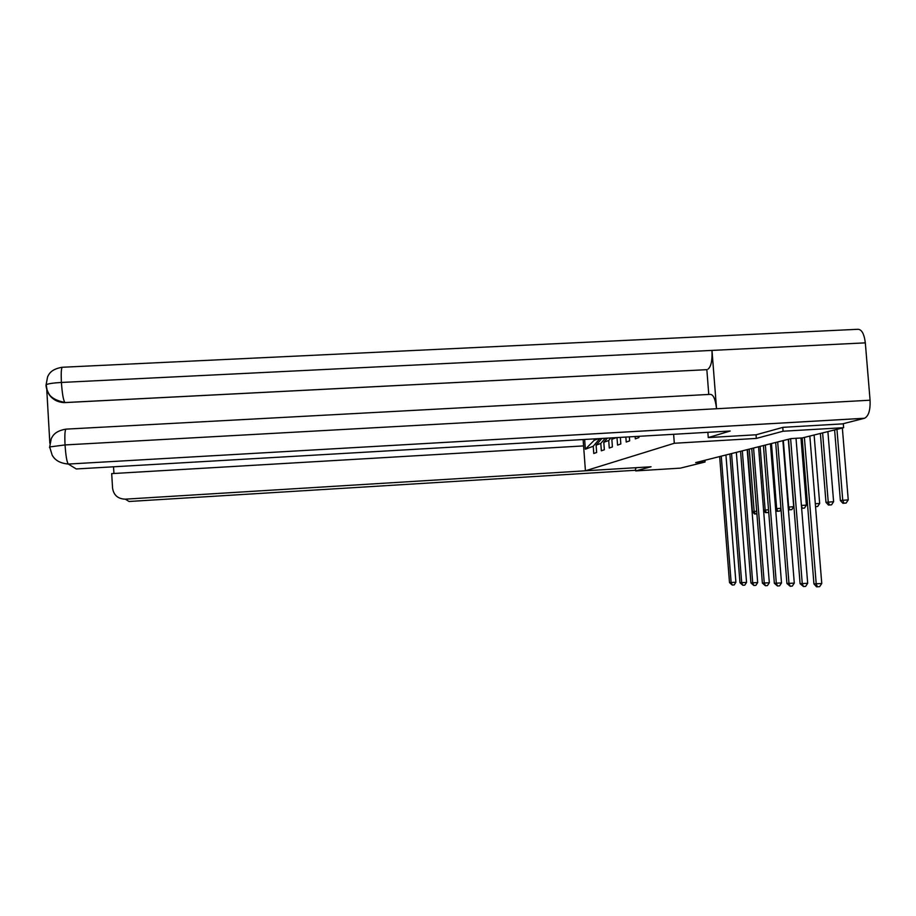 <?xml version="1.0" encoding="UTF-8"?>
<svg xmlns="http://www.w3.org/2000/svg" width="916" height="916" viewBox="0 0 916 916"><rect width="100%" height="100%" fill="white"/><g stroke="black" fill="none" stroke-linecap="round" stroke-linejoin="round"><path stroke-width="1.37" d="M635.498 468.133L635.704 470.904L651.058 466.771L585.427 470.79L583.114 439.543M585.427 470.79L674.313 443.264L673.626 434.299M599.797 438.581L593.236 446.252L593.774 453.489L596.648 452.481L596.11 445.187L600.804 443.424L601.354 450.821L604.354 449.767L603.804 442.314L608.705 440.47L609.277 448.038L612.415 446.928L611.842 439.302L616.342 437.619M593.236 446.252L585.358 449.206L584.637 439.462M635.132 436.531L635.315 438.856L638.921 437.585L638.83 436.314M625.846 437.069L626.223 442.062L629.67 440.848L629.372 436.863M616.995 437.585L617.556 445.119L620.842 443.962L620.35 437.39M756.043 434.779L756.33 438.421L783.077 431.218L843.636 427.692L802.313 437.928L791.058 438.592L695.679 462.603L705.057 462.019L704.931 460.267M601.858 438.466L596.11 445.187M605.213 438.26L600.804 443.424M607.365 438.146L603.804 442.314M610.869 437.94L608.705 440.47M613.113 437.802L611.842 439.302M783.077 431.218L782.768 427.406M843.636 427.692L843.304 423.661M635.704 470.904L680.348 468.145L705.057 462.019M756.33 438.421L674.313 443.264M594.118 438.913L594.221 440.298L598.4 438.661M594.221 440.298L585.358 449.206M802.164 437.94L813.935 583.881L821.755 583.503L809.836 436.062M804.385 437.413L816.213 583.916L817.427 586.812L816.511 586.801L813.935 583.881M821.755 583.503L819.648 586.652L817.427 586.812M834.613 429.925L840.373 500.525L848.239 499.861L842.354 428.001M836.961 429.341L842.743 500.228L843.922 503.216L842.972 503.331L846.121 503.067L843.922 503.216M846.121 503.067L848.239 499.861M840.373 500.525L842.972 503.331M45.972 385.613L46.098 384.766C48.09 383.69 53.197 382.922 61.406 382.453C60.937 372.217 61.326 367.156 62.574 367.247L857.399 329.313C861.498 328.97 864.143 333.493 865.322 342.859L711.984 350.404L716.541 408.742L65.036 444.936C64.567 434.424 64.967 429.157 66.238 429.123L709.992 394.384C713.232 394.166 715.419 398.952 716.541 408.742L870.074 400.212C870.452 410.128 868.608 416.139 864.532 418.257L842.434 423.89L783.054 427.325L756.135 434.779L708.263 437.585L707.85 432.306M708.263 437.585L730.212 431.012L76.257 468.958L68.288 464.057L864.452 418.28M870.074 400.212L865.322 342.859M46.785 389.987L49.853 443.31M708.766 394.452L706.843 369.663L63.902 402.605C55.704 401.998 50.174 397.956 47.323 390.491M706.843 369.663L65.185 402.582M62.139 367.259C50.529 369.308 48.937 374.415 47.609 376.762L46.098 384.766C47.414 388.453 45.25 397.945 63.399 402.135L64.692 402.124C63.273 399.811 62.185 393.262 61.406 382.453L711.984 350.404C712.408 360.526 711.079 366.766 707.988 369.159M65.838 429.146C54.548 431.104 52.567 436.268 51.227 438.741L49.682 446.939L52.178 455.183C53.62 457.565 56.918 463.049 68.265 464.034C66.868 462.065 65.792 455.699 65.036 444.936L49.682 446.939L49.533 447.592M599.785 469.919L125.286 499.163L129.064 501.487L635.658 470.263M583.584 445.909L111.695 473.618L112.565 488.171C113.721 495.235 117.958 498.899 125.286 499.163M113.538 466.794L113.939 473.48M635.498 468.168L637.41 467.607M788.516 439.233L800.092 583.675L807.683 583.297L796.015 438.295M790.623 438.695L802.267 583.71L803.469 586.526L800.092 583.675M807.683 583.297L805.633 586.366L803.469 586.526M775.669 442.462L786.924 583.469L794.287 583.103L782.882 440.653M777.684 441.959L788.985 583.503L790.187 586.251L786.924 583.469M794.287 583.103L792.306 586.091L790.187 586.251M820.381 433.451L825.98 502.334L833.606 501.693L827.892 431.585M822.614 432.89L828.236 502.06L829.404 504.968L828.499 505.071L831.545 504.819L829.404 504.968M831.545 504.819L833.606 501.693M825.98 502.334L828.499 505.071M817.667 506.491L815.538 506.64L817.667 506.491L819.671 503.445L814.118 434.997M815.309 503.743L819.671 503.445M763.429 445.542L774.363 583.274L781.508 582.92L770.436 443.779M765.352 445.061L776.333 583.297L777.512 586L774.363 583.274M781.508 582.92L779.585 585.839L777.512 586M751.738 448.485L762.375 583.091L769.326 582.736L758.551 446.779M753.57 448.027L764.265 583.114L765.433 585.748L762.375 583.091M769.326 582.736L767.459 585.599L765.433 585.748M740.563 451.302L750.925 582.908L757.681 582.565L747.193 449.63M742.326 450.855L752.723 582.942L753.879 585.507L750.925 582.908M757.681 582.565L755.86 585.358L753.879 585.507M804.443 508.094L801.649 508.323L804.443 508.094L806.378 505.117L800.973 438.008M801.42 505.449L806.378 505.117M802.393 508.231L801.466 505.998M788.207 507.098L793.691 506.708L788.287 439.291M783.34 440.527L788.665 507.04L789.798 509.754L789.019 509.846L791.813 509.617L789.798 509.754M791.813 509.617L793.691 506.708M788.367 509.124L789.019 509.846M775.6 508.689L780.924 508.277M771.467 443.516L776.654 508.563L777.776 511.197L777.02 511.288L779.745 511.071L777.776 511.197M779.745 511.071L780.993 509.136M775.692 509.811L777.02 511.288M729.88 453.993L739.968 582.736L746.551 582.404L736.338 452.367M731.563 453.569L741.697 582.771L742.842 585.278L739.968 582.736M746.551 582.404L744.777 585.141L742.842 585.278M763.578 510.201L768.524 509.777M760.108 446.378L765.158 510.006L766.268 512.594L765.547 512.674L768.192 512.468L766.268 512.594M768.192 512.468L768.673 511.712M763.601 510.498L765.547 512.674M719.655 456.569L729.491 582.576L735.892 582.244L725.941 454.977M721.258 456.157L731.14 582.599L732.262 585.061L729.491 582.576M735.892 582.244L734.174 584.923L732.262 585.061M747.536 449.55L752.437 511.609L756.696 511.22M749.242 449.115L754.154 511.391L755.253 513.922L754.566 514.002L756.902 513.83L755.253 513.922M752.437 511.609L754.566 514.002M46.224 386.117L46.04 385.957C47.621 395.884 53.403 401.277 63.399 402.135M864.532 418.257L68.288 464.057"/></g></svg>
